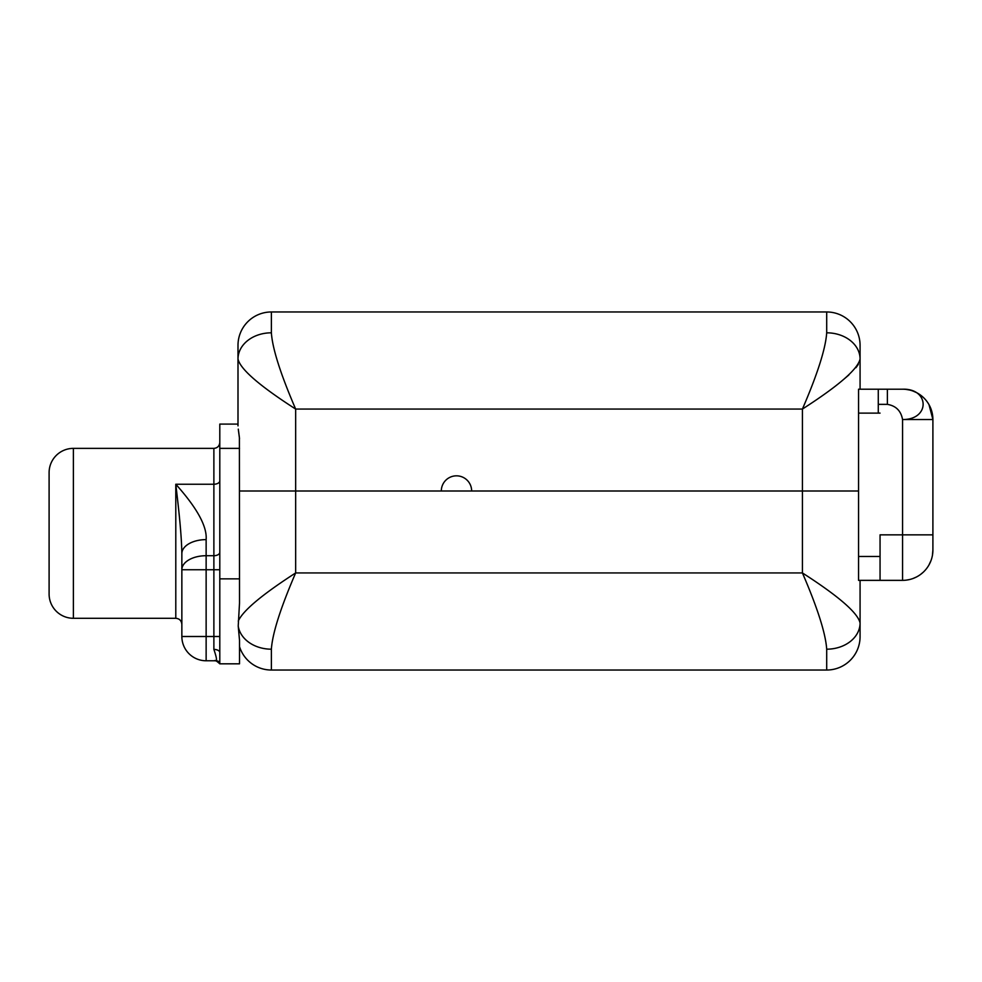 <?xml version="1.0" encoding="UTF-8"?>
<svg xmlns="http://www.w3.org/2000/svg" width="982" height="982" viewBox="0 0 982 982"><rect width="100%" height="100%" fill="white"/><g stroke="black" fill="none" stroke-linecap="round" stroke-linejoin="round"><path stroke-width="1.47" d="M219.796 636.508L181.854 636.508L181.854 553.639C181.547 532.281 177.828 501.765 175.79 484.236L175.79 618.292L73.38 618.292A24.28 24.28 0 0 1 49.1 594.024L49.1 472.637A24.28 24.28 0 0 1 73.38 448.369L213.88 448.369C217.439 448.05 219.403 446.073 219.796 442.452M239.399 437.567L239.51 603.157L238.221 626.013L239.51 640.276L239.51 663.82L219.796 663.82L219.796 424.089L238 424.089M219.796 662.322A5.917 5.782 90 0 0 215.893 660.776C217.157 660.874 216.482 657.081 213.88 649.409L213.88 555.714L206.134 555.714L206.134 539.621C207.19 526.462 197.075 508.001 175.79 484.236L213.88 484.236L213.88 448.369M238.258 621.078C242.91 610.681 262.047 594.638 295.656 572.936C280.533 608.005 272.444 633.427 271.376 649.188L271.376 648.795M271.376 311.969L826.697 311.969A33.376 33.376 0 0 1 860.072 345.345L860.072 359.019C857.851 369.109 838.628 385.791 802.417 409.064L295.656 409.064C259.444 385.791 240.222 369.109 238 359.019L238 345.345A33.376 33.376 0 0 1 271.376 311.969L271.376 332.812C272.444 348.573 280.533 373.995 295.656 409.064L295.656 491L802.417 491L802.417 572.936C838.628 596.209 857.851 612.891 860.072 622.981L860.072 636.655A33.376 33.376 0 0 1 826.697 670.031L826.697 649.188C825.629 633.427 817.54 608.005 802.417 572.936L295.656 572.936L295.656 491L239.51 491M239.51 438.635L238.282 429.134M238 359.019L238 425.857L238 359.019A33.376 26.219 0 0 1 271.376 332.812A33.376 26.219 180 0 0 238 359.019L238 359.019M238.565 431.196L239.35 437.1M215.954 660.776L206.134 660.776L206.134 555.714A24.28 14.03 0 0 0 181.854 569.744L219.796 569.744M181.854 553.639A24.28 14.03 0 0 1 206.134 539.621M218.876 662.58A5.917 5.917 0 0 1 219.796 663.82A5.917 5.917 -90 0 0 214.628 660.776L215.328 660.788M214.702 660.776A5.917 5.917 0 0 0 214.628 660.776L206.134 660.776A24.28 24.28 0 0 1 181.854 636.508M826.697 670.031L271.376 670.031A33.376 33.376 0 0 1 239.51 646.61M858.55 491L802.417 491L802.417 409.064C817.54 373.995 825.629 348.573 826.697 332.812L826.684 333.205M902.519 389.203L902.556 389.203A30.344 30.344 0 0 1 932.9 419.535L932.9 550.018L932.9 419.535L902.556 419.535C930.335 419.78 929.623 388.271 902.556 389.203L878.276 389.203L878.276 413.029L880.056 413.115L858.55 413.115L858.55 389.216L878.276 389.216L858.55 389.216M858.55 413.115L858.55 556.475L880.056 556.475L880.056 580.362L902.556 580.362A30.344 30.344 0 0 0 932.9 550.018L932.434 555.309M880.056 580.362L858.55 580.362L858.55 556.475M860.072 359.019A33.376 26.219 180 0 0 826.697 332.812A33.376 26.219 0 0 1 860.072 359.019L860.072 389.216L862.491 389.216M471.655 491A15.172 15.172 0 0 0 456.483 475.828A15.172 15.172 0 0 0 441.311 491M878.276 389.203L860.072 389.216M842.274 380.562L848.902 374.928M855.96 367.685L858.293 364.396M860.072 622.981A33.376 26.219 180 0 1 826.697 649.188A33.376 26.219 0 0 0 860.072 622.981L860.072 580.362M880.056 556.475L880.056 534.846L902.556 534.846L902.556 580.362M932.9 534.846L902.556 534.846L902.556 419.535C900.997 410.869 895.94 405.812 887.384 404.363L887.384 389.203M932.9 419.535L928.997 404.645L931.096 409.224M923.264 397.354L920.637 395.169M919.692 394.494L917.765 393.279M916.525 392.604L913.039 391.057L916.525 392.604M909.541 390.014L906.055 389.4L909.541 390.014M931.096 560.341L928.997 564.908L931.096 560.341M923.264 572.199L920.637 574.384M916.525 576.962L913.039 578.496L916.525 576.962M909.541 579.552L906.055 580.166L909.541 579.552M923.166 572.285L921.116 574.028M923.166 397.268L920.416 395.01M919.962 394.678L917.483 393.119M219.796 480.824A5.917 3.425 0 0 1 213.88 484.236L213.88 555.714A5.917 3.425 0 0 0 219.796 552.301M219.796 652.564A5.917 3.142 0 0 0 213.88 649.409M239.51 578.852L219.796 578.852M239.51 448.369L219.796 448.369M238.221 626.013A33.376 26.219 -0 0 0 271.376 649.188L271.376 670.031M826.697 332.812L826.697 311.969M247.39 641.209A33.376 26.219 180 0 0 271.376 649.188M878.276 404.363L887.384 404.363M73.38 618.292L73.38 448.369M175.79 618.292C179.448 618.623 181.461 620.649 181.854 624.368M219.796 663.82C216.789 661.082 215.07 660.076 214.653 660.788C214.776 659.855 216.494 660.861 219.796 663.82"/></g></svg>
